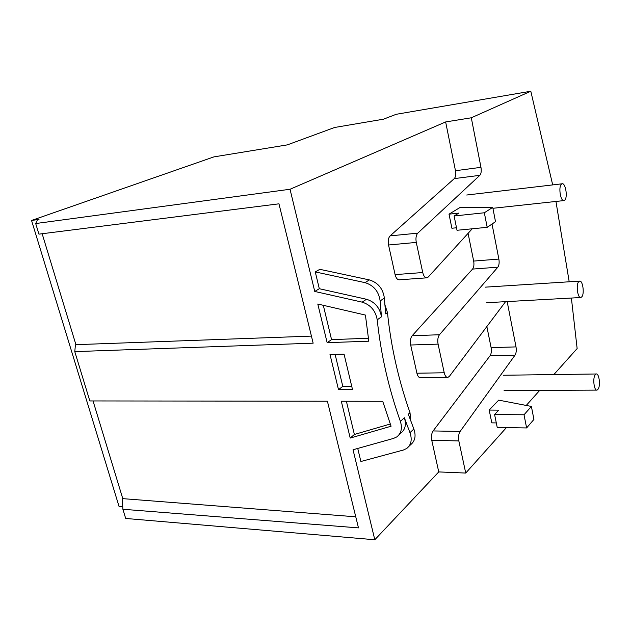 <?xml version="1.0" encoding="UTF-8"?>
<svg xmlns="http://www.w3.org/2000/svg" width="631" height="631" viewBox="0 0 631 631"><rect width="100%" height="100%" fill="white"/><g stroke="black" fill="none" stroke-linecap="round" stroke-linejoin="round"><path stroke-width="0.95" d="M594.962 375.13L596.169 373.986C598.977 372.992 600.673 384.957 598.306 388.917L597.06 390.108C594.26 391.149 592.548 379.018 594.962 375.13M578.485 281.978L579.55 281.126C582.602 280.061 584.637 293.013 582.003 296.617L580.914 297.524C577.87 298.637 575.811 285.512 578.485 281.978M561.235 184.386L562.118 183.795C565.415 182.667 567.861 196.769 564.934 199.94L564.011 200.579C560.722 201.77 558.254 187.47 561.235 184.386M506.393 427.621L465.733 473.061L458.84 440.935C458.185 437.086 458.619 433.923 460.125 431.438L515.046 355.111C516.237 353.1 516.56 350.363 516.016 346.9L507.166 301.579M571.386 298.045L577.136 348.557L553.868 374.562M539.702 390.392L526.238 405.441M569.201 281.789L555.95 201.455M552.693 184.899L530.805 91.243L471.294 117.784L480.964 167.333L455.472 170.709L445.644 121.941L290.031 189.261L35.699 223.54L37.371 219.998L38.988 219.43L31.55 220.456L213.909 156.882L287.334 144.878L334.627 127.478L383.427 119.204L396.229 114.29L530.805 91.243M472.233 228.785L428.236 277.033L426.95 277.821C425.057 277.924 423.653 276.165 422.738 272.537L416.279 242.414C415.561 238.234 416.058 235.142 417.777 233.147L479.836 175.339C481.185 173.73 481.556 171.064 480.964 167.333M505.573 301.665L449.414 376.321L447.9 377.393C446.243 377.504 445.021 375.966 444.232 372.779L438.088 344.124C437.401 340.109 437.859 336.978 439.468 334.73L497.827 267.189C499.097 265.375 499.444 262.67 498.869 259.073L492.03 224.037M456.513 227.783L451.899 228.241L449.012 214.161L458.8 213.104L454.107 215.991L484.332 212.773L492.732 207.362L459.786 207.638L449.012 214.161M489.191 410.063L498.703 400.133L531.397 406.435L533.921 419.426L526.617 427.944L497.236 427.479L494.594 414.528L498.727 410.126L489.191 410.063L491.809 422.857L496.305 422.912M327.142 342.672L317.795 304.032L365.412 315.066L368.812 341.197L327.142 342.672L331.559 339.628L323.309 305.309M338.508 389.666L330.005 354.527L344.061 354.133L352.508 389.579L338.508 389.666L342.799 386.346L335.108 354.377M350.213 438.064L341.308 401.237L382.717 401.292L391.07 426.233L350.213 438.064L354.377 434.475L346.387 401.245M465.733 473.061L438.75 471.917L374.806 539.757L353.037 449.761L393.594 438.395L396.749 436.928C401.277 433.394 402.491 428.212 400.385 421.382C388.657 388.451 380.935 354.598 377.22 319.822C375.579 310.665 370.547 304.773 362.139 302.139L314.751 291.451L319.31 288.714L315.271 271.922L319.822 269.327L369.34 279.904C377.993 282.57 383.001 288.619 384.366 298.069L385.659 313.852L387.466 312.582C391.023 346.845 398.54 380.209 410.008 412.666L410.781 421.003M398.91 434.925L400.732 433.237C405.244 429.711 406.459 424.553 404.376 417.769L409.961 432.669C412.319 439.539 411.246 444.808 406.727 448.467L403.359 450.037L360.885 461.506L357.738 448.444M438.75 471.917L431.754 440.28C431.091 436.494 431.541 433.379 433.103 430.934L490.074 355.726C491.32 353.746 491.659 351.049 491.107 347.634L486.856 326.542M447.324 377.401L420.672 377.74C418.968 377.843 417.714 376.336 416.91 373.205L410.671 345.007C409.976 341.063 410.465 337.979 412.122 335.763L472.564 269.082C473.881 267.284 474.252 264.618 473.668 261.076L468.084 233.328M426.517 277.853L399.415 279.793C397.467 279.904 396.023 278.176 395.093 274.611L388.546 245.002C387.82 240.884 388.341 237.848 390.108 235.876L454.281 178.612C455.677 177.019 456.071 174.385 455.472 170.709M314.751 291.451L290.031 189.261M390.266 424.024L354.377 434.475M351.727 386.275L342.799 386.346M315.271 271.922L365.018 282.641C373.718 285.33 378.758 291.435 380.138 300.94L381.471 316.817C379.846 307.715 374.853 301.863 366.485 299.268L319.31 288.714M368.346 338.255L331.559 339.628M374.806 539.757L125.695 518.453L122.887 509.264L358.479 527.887L327.402 401.221L89.831 400.937L74.781 351.625L313.157 343.169L278.965 203.821L38.933 234.14L35.699 223.54M42.151 233.738L75.917 344.676L75.412 344.928L74.781 351.625M93.033 400.937L122.777 498.64L122.311 498.963L122.887 509.264M122.745 506.693L119.03 506.401L31.55 220.456M445.644 121.941L471.294 117.784M122.777 498.64L355.766 516.805M75.917 344.676L311.43 336.11M384.831 304.592L387.466 312.582M410.008 412.666L408.312 414.196L413.849 429.009C416.192 435.84 415.111 441.085 410.607 444.737L408.88 446.393M454.107 215.991L457.018 230.276L487.195 227.318L495.509 221.678L492.732 207.362M487.195 227.318L484.332 212.773M531.397 406.435L524.03 414.78L526.617 427.944M524.03 414.78L494.594 414.528M366.485 299.268L362.139 302.139M381.471 316.817L377.22 319.822M404.376 417.769L400.385 421.382M444.232 372.779L416.91 373.205M438.088 344.124L410.671 345.007M422.738 272.537L395.093 274.611M416.279 242.414L388.546 245.002M458.84 440.935L431.754 440.28M515.046 355.111L490.074 355.726M460.125 431.438L433.103 430.934M516.016 346.9L491.107 347.634M497.827 267.189L472.564 269.082M439.468 334.73L412.122 335.763M498.869 259.073L473.668 261.076M479.836 175.339L454.281 178.612M417.777 233.147L390.108 235.876M409.961 432.669L413.849 429.009M380.138 300.94L384.366 298.069M365.018 282.641L369.34 279.904M596.169 373.986L503.293 375.248M596.642 390.116L504.09 390.565M579.55 281.126L485.42 287.144M580.567 297.54L486.761 302.706M562.118 183.795L466.719 195.018M563.775 200.603L492.914 208.293"/></g></svg>
